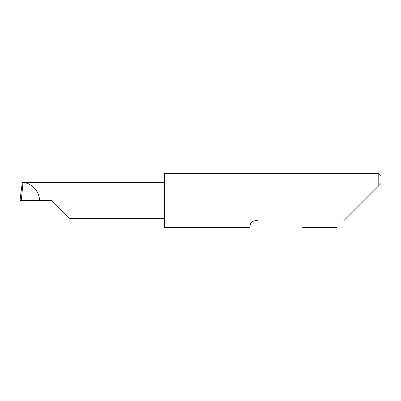 <?xml version="1.0" encoding="UTF-8"?>
<svg xmlns="http://www.w3.org/2000/svg" width="401" height="401" viewBox="0 0 401 401"><rect width="100%" height="100%" fill="white"/><g stroke="black" fill="none" stroke-linecap="round" stroke-linejoin="round"><path stroke-width="0.6" d="M51.744 200.5L69.794 218.55L51.744 200.5L69.794 218.55L51.744 200.5L21.86 200.5L21.86 198.821L20.05 200.47L20.611 195.227L20.05 200.47L21.86 200.395M343.968 220.515L378.785 185.698L378.785 173.427L164.37 173.427L164.37 227.573L249.978 227.573M250.379 225.036C249.848 228.395 249.848 228.395 250.379 225.036C250.254 222.55 252.404 220.991 256.82 220.355L257.848 220.515M21.474 198.871L22.982 182.53L22.321 182.45L20.611 195.227M39.373 200.5C40.02 192.079 31.433 182.655 22.982 182.53M164.37 182.45L22.902 182.45M380.95 183.533L378.785 185.698L380.95 183.533L380.95 175.593L378.785 173.427M69.794 218.55L164.37 218.55M336.91 227.573L302.404 227.573"/></g></svg>
